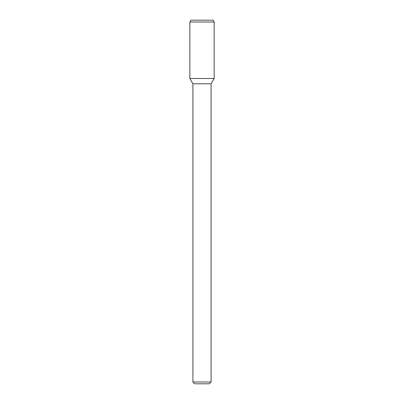 <?xml version="1.0" encoding="UTF-8"?>
<svg xmlns="http://www.w3.org/2000/svg" width="404" height="404" viewBox="0 0 404 404"><rect width="100%" height="100%" fill="white"/><g stroke="black" fill="none" stroke-linecap="round" stroke-linejoin="round"><path stroke-width="0.3" stroke-dasharray="2.02 1.52" d="M209.272 383.8L194.728 383.8M211.09 381.982L192.91 381.982M211.09 83.795L192.91 83.795M214.155 78.487L189.845 78.487L214.155 78.487M214.155 22.018L189.845 22.018M213.105 20.2L190.895 20.2"/><path stroke-width="0.61" d="M211.09 381.982L192.91 381.982L194.728 383.8L209.272 383.8L211.09 381.982L211.09 83.795L214.155 78.487L214.155 22.018L189.845 22.018L189.845 78.487L214.155 78.487L189.845 78.487L192.91 83.795L211.09 83.795M189.845 22.018L190.895 20.2L213.105 20.2L214.155 22.018M192.91 381.982L192.91 83.795"/></g></svg>
